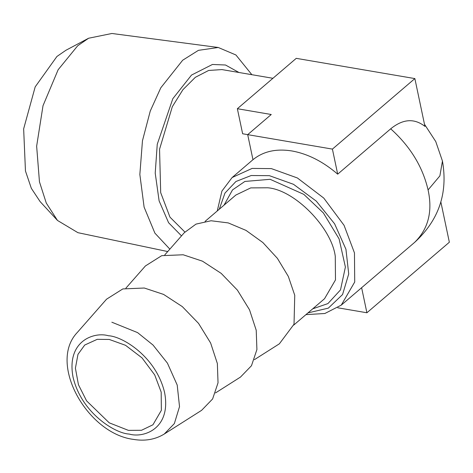 <?xml version="1.0" encoding="UTF-8"?>
<svg xmlns="http://www.w3.org/2000/svg" width="473" height="473" viewBox="0 0 473 473"><rect width="100%" height="100%" fill="white"/><g stroke="black" fill="none" stroke-linecap="round" stroke-linejoin="round"><path stroke-width="0.71" d="M247.692 134.651L252.972 159.703C263.201 151.36 276.202 148.451 291.965 150.97C307.811 153.831 323.047 161.559 337.692 174.159L390.692 128.822C402.89 118.883 414.307 118.073 424.937 126.392L414.862 78.583L296.252 58.345L237.363 108.719L271.248 114.501L247.692 134.651L332.413 149.107L414.862 78.583M305.942 314.628L324.862 313.498L341.252 305.138L354.715 282.014L354.46 252.907L344.06 225.319L323.769 198.086L297.381 177.966L271.354 168.607L252.091 168.423L232.113 177.541L221.92 191.074L217.267 210.952M237.363 108.719L242.637 133.764L247.716 134.634M184.89 232.042L169.978 217.154L160.69 192.647L159.555 149.214L172.32 106.697L182.915 89.704L195.331 77.318L208.652 70.453L221.926 69.584L272.933 78.293M337.692 174.159L332.413 149.107M307.958 312.907L328.327 308.136L342.564 294.537L348.719 273.968L345.94 249.259L334.612 223.812L316.289 201.12L293.502 184.304L269.368 175.666L251.193 175.518L235.932 181.502L224.965 193.09L219.277 209.232M361.62 287.714L366.9 312.765L337.763 307.793M440.866 201.977L449.35 242.235L366.9 312.765M224.036 205.158L232.515 189.91L244.89 181.443L270.136 179.308L303.82 194.368L323.372 212.939L339.1 238.889L345.396 267.044L340.501 289.908L327.919 303.583L312.718 308.834M251.713 74.509L235.915 54.974L218.254 47.483L198.424 50.345L182.673 60.231L160.808 87.783L150.266 111.025L142.462 140.765L139.848 174.472L144.105 207.127L154.89 233.13L169.842 249.135M167.72 251.553L77.921 232.681L57.493 220.453L46.277 203.071L39.454 181.809L36.646 146.175L43.019 105.686L58.138 69.744L77.72 45.739L88.587 38.242L111.912 33.482L218.254 47.483M57.493 220.453L40.122 201.616L31.354 188.36L25.459 170.99L23.65 128.863L35.191 86.861L56.926 56.476L65.954 50.25L88.587 38.242M164.775 254.906L184.304 232.692L195.993 224.113L211.07 220.755L228.234 222.913L246.001 230.386L262.864 242.537L277.397 258.347L288.335 276.451L294.75 295.288L294.029 324.212L279.36 343.824L254.391 359.675M145.436 265.938L161.701 255.68L183.163 254.77L202.468 261.173L221.187 273.37L237.411 290.138L249.502 309.768L256.224 330.272L256.91 349.565L251.482 365.712L240.491 377.07L215.522 392.921M109.257 339.454L97.213 339.336L84.726 345.036L77.986 354.336L75.408 368.171L78.441 384.72L86.589 400.868L109.233 422.827L128.414 430.371L141.516 430.282L152.945 424.784L161.358 410.333L161.192 392.141L154.695 374.9L142.012 357.878L125.522 345.302L109.257 339.454M164.267 434.031C155.209 439.559 144.892 441.339 133.315 439.37C87.404 433.593 47.59 363.341 77.347 332.418L106.561 299.184L122.832 288.926L144.295 288.022L163.599 294.419L182.318 306.616L198.542 323.384L210.633 343.02L217.355 363.518L218.035 382.811L212.614 398.958L201.622 410.322L164.267 434.031L174.354 423.577L179.521 406.626L177.209 385.069L167.436 363.158L153.033 345.048L137.572 332.608L111.847 322.208M129.194 434.06C143.485 438.341 171.433 428.887 164.634 392.726C156.131 356.281 121.981 336.226 108.477 335.759C94.18 331.484 66.238 340.932 73.037 377.093C81.539 413.538 115.69 433.593 129.194 434.06M424.488 124.257L435.745 141.533L442.45 161.056L439.878 175.891L428.077 189.933C422.72 166.815 410.262 146.441 390.692 128.822M428.077 189.933C432.783 211.484 428.302 228.967 414.626 242.377M181.502 235.879L168.583 222.724L159.117 200.895L155.215 173.124L157.255 144.253L172.816 98.703L191.518 75.065L212.448 64.464L225.503 65.008L238.977 72.499M293.757 325.052L324.543 298.717L335.481 279.927L335.274 256.277C331.573 227.46 294.437 189.791 267.748 187.781L250.72 187.899L235.861 195.042L205.075 221.382M341.252 305.138L414.868 242.17C438.873 220.051 448.067 193.014 442.45 161.056M252.966 159.697L232.113 177.541M145.43 265.938L125.901 288.152"/></g></svg>
